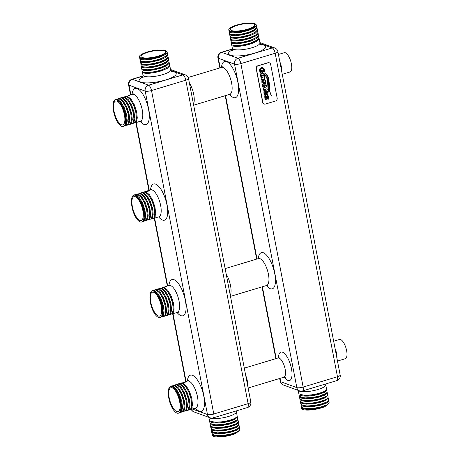<?xml version="1.0" encoding="UTF-8"?>
<svg xmlns="http://www.w3.org/2000/svg" width="460" height="460" viewBox="0 0 460 460"><rect width="100%" height="100%" fill="white"/><g stroke="black" fill="none" stroke-linecap="round" stroke-linejoin="round"><path stroke-width="0.69" d="M179.642 401.62A12.46 4.623 -106.8 0 0 170.821 387.786A12.46 4.623 -106.8 0 0 169.194 397.814A12.46 4.623 -106.8 0 0 178.008 411.648A12.46 4.623 -106.8 0 0 179.642 401.62M178.21 383.922L180.205 383.812L183.707 386.618L187.019 392.242L189.302 399.153L190.009 405.496L189.002 409.544L187.553 410.389M186.576 410.188L186.041 409.906M188.255 409.682L188.755 409.843M187.985 410.32L190.681 409.038L191.688 404.99L190.98 398.647L188.692 391.736L185.535 386.302L181.878 383.306L178.612 383.755M180.717 383.168L182.706 383.059L186.208 385.865L189.52 391.483L191.808 398.4L192.51 404.742L191.504 408.791L190.055 409.636M179.653 412.833L180.671 412.056L181.642 408.704L180.97 401.666L178.687 394.749L175.524 389.315L171.339 386.199A14.07 5.215 -106.8 0 1 180.314 401.867A14.07 5.215 -106.8 0 1 178.474 413.183L179.653 412.833M171.339 386.199C169.383 386.245 168.389 388.32 168.348 392.426C168.222 396.422 169.084 400.735 170.942 405.358A14.07 5.215 -106.8 0 0 178.474 413.183M170.367 386.4L172.695 386.072L176.203 388.878L179.509 394.502L181.798 401.419L182.505 407.755L181.499 411.809L180.05 412.654M180.475 412.58L183.172 411.303L184.184 407.255L183.477 400.913L181.188 393.996L177.876 388.372L174.374 385.566L171.108 386.02M173.207 385.428L175.202 385.319L178.704 388.125L182.011 393.748L184.299 400.666L185.006 407.002L184 411.05L182.551 411.895M182.982 411.827L185.679 410.544L186.685 406.496L185.978 400.16L183.689 393.242L180.377 387.619L176.876 384.813L173.61 385.267M175.708 384.675L177.704 384.566L181.205 387.372L184.517 392.995L186.8 399.907L187.507 406.249L186.501 410.297L185.052 411.142M185.754 410.435L186.254 410.596M185.483 411.073L188.18 409.791L189.186 405.743L188.479 399.406L186.191 392.489L182.879 386.866L179.377 384.06L176.111 384.508M173.512 386.44L173.242 387.044M142.824 210.444A12.46 4.623 -106.8 0 0 134.004 196.61A12.46 4.623 -106.8 0 0 132.376 206.638A12.46 4.623 -106.8 0 0 141.197 220.472A12.46 4.623 -106.8 0 0 142.824 210.444M141.398 192.746L143.388 192.636L146.889 195.442L150.202 201.066L152.49 207.983L153.197 214.32L152.191 218.368L150.742 219.213M149.764 219.012L149.23 218.73M151.443 218.506L151.938 218.667M151.167 219.144L153.864 217.867L154.87 213.82L154.163 207.477L151.88 200.56L148.568 194.936L145.067 192.13L141.801 192.585M143.899 191.992L145.889 191.883L149.396 194.689L152.703 200.313L154.991 207.23L155.698 213.566L154.692 217.614L153.243 218.46M142.836 221.657L143.859 220.88L144.825 217.528L144.158 210.49L141.87 203.579L138.713 198.145L134.521 195.023A14.07 5.215 -106.8 0 1 143.497 210.691A14.07 5.215 -106.8 0 1 141.663 222.013L142.836 221.657M134.521 195.023C132.566 195.069 131.571 197.144 131.537 201.25C131.405 205.252 132.267 209.559 134.124 214.182A14.07 5.215 -106.8 0 0 141.663 222.013M133.555 195.224L135.884 194.902L139.386 197.708L142.698 203.326L144.986 210.243L145.688 216.585L144.681 220.633L143.232 221.478M143.664 221.409L146.36 220.127L147.367 216.079L146.659 209.737L144.371 202.82L141.065 197.202L137.557 194.396L134.291 194.844M136.396 194.252L138.385 194.149L141.887 196.949L145.199 202.572L147.487 209.49L148.195 215.832L147.183 219.88L145.734 220.725M146.165 220.656L148.862 219.374L149.868 215.326L149.161 208.984L146.872 202.066L143.715 196.633L140.064 193.643L136.792 194.091M138.897 193.499L140.886 193.39L144.388 196.196L147.7 201.819L149.989 208.736L150.696 215.079L149.69 219.127L148.241 219.972M148.936 219.265L149.437 219.42M148.666 219.897L151.363 218.621L152.369 214.573L151.662 208.23L149.379 201.313L146.067 195.69L142.565 192.889L139.299 193.338M150.782 302.226A12.46 4.623 73.2 0 1 152.415 292.198A12.46 4.623 73.2 0 1 161.23 306.032A12.46 4.623 73.2 0 1 159.603 316.06A12.46 4.623 73.2 0 1 150.782 302.226M167.636 314.318L168.17 314.6M169.148 314.801L170.597 313.956L171.603 309.908L170.896 303.571L168.607 296.654L165.301 291.03L161.799 288.224L159.804 288.334M160.206 288.173L163.472 287.718L166.974 290.524L170.286 296.148L172.575 303.065L173.282 309.402L172.276 313.45L169.579 314.732M170.344 314.255L169.849 314.094M171.649 314.048L173.098 313.202L174.104 309.154L173.397 302.812L171.114 295.901L167.802 290.277L164.3 287.471L162.305 287.58M152.933 290.611L157.119 293.733L160.275 299.161L162.564 306.078L163.237 313.116L162.265 316.468L160.068 317.601A14.07 5.215 73.2 0 1 152.536 309.77C150.673 305.147 149.81 300.834 149.943 296.838C149.977 292.738 150.972 290.662 152.933 290.611A14.07 5.215 73.2 0 1 161.908 306.279A14.07 5.215 73.2 0 1 160.068 317.601M161.644 317.066L163.093 316.221L164.099 312.173L163.392 305.831L161.103 298.914L157.791 293.29L154.29 290.49L151.961 290.812M152.703 290.433L155.969 289.984L159.47 292.784L162.782 298.408L165.065 305.325L165.772 311.667L164.766 315.715L162.07 316.997M164.145 316.313L165.594 315.468L166.6 311.414L165.893 305.078L163.605 298.16L160.293 292.537L156.791 289.731L154.802 289.84M155.204 289.679L158.47 289.231L161.972 292.031L165.284 297.654L167.566 304.572L168.274 310.914L167.267 314.962L164.571 316.238M166.646 315.554L168.095 314.709L169.102 310.661L168.394 304.324L166.106 297.407L162.8 291.784L159.292 288.978L157.303 289.087M157.705 288.926L160.971 288.472L164.473 291.278L167.785 296.901L170.073 303.818L170.781 310.155L169.769 314.209L167.072 315.485M167.842 315.008L167.348 314.847M155.675 291.214L154.847 291.462L155.106 290.852M333.655 341.228L339.503 339.468A10.051 3.726 73.2 0 1 346.616 350.623A10.051 3.726 73.2 0 1 345.305 358.708L337.479 361.065M278.438 54.47L284.28 52.704A10.051 3.726 73.2 0 1 291.393 63.859A10.051 3.726 73.2 0 1 290.082 71.95L282.256 74.307M158.47 56.051A12.46 3.093 169.1 0 1 141.013 56.505A12.46 3.093 169.1 0 1 148.028 52.244A12.46 3.093 169.1 0 1 165.485 51.79A12.46 3.093 169.1 0 1 158.47 56.051M169.562 64.958L169.717 65.906L167.342 68.298L161.92 70.696C154.014 73.077 147.919 73.841 143.641 72.985L143.468 72.099L144.319 72.341L143.468 72.099C147.752 72.962 153.841 72.197 161.748 69.811L168.147 66.752L169.55 65.027L169.222 62.704L169.205 63.233L166.825 65.619L161.402 68.017L154.399 69.839L147.706 70.656L143.123 70.305L141.852 69.362L141.916 68.891M169.05 62.284L169.222 62.704M141.335 66.688L141.68 68.482L143.025 69.443L147.539 69.77L154.232 68.954L161.236 67.131L166.658 64.739L169.033 62.347L168.711 60.03L168.688 60.553L166.307 62.945L160.891 65.343L153.887 67.16L147.194 67.976L142.612 67.632L141.335 66.688L141.404 66.217M168.532 59.604L168.711 60.03M140.823 64.009L141.168 65.803L142.514 66.769L147.022 67.097L153.715 66.28L160.718 64.457L166.14 62.06L168.515 59.673L168.193 57.35L168.17 57.879L165.795 60.266L160.373 62.663L153.37 64.486L146.677 65.303L142.094 64.952L140.823 64.015L140.886 63.543M168.015 56.931L168.193 57.35M140.306 61.335L140.651 63.129L141.996 64.089L146.504 64.417L153.203 63.601L160.201 61.784L165.623 59.386L168.004 56.994L167.676 54.677L167.658 55.2L165.278 57.592L159.856 59.99L152.858 61.807L146.159 62.623L141.576 62.278L140.306 61.335L140.369 60.864M167.503 54.251L167.676 54.677M139.788 58.661L140.139 60.45L141.484 61.416L145.992 61.743L152.685 60.927L159.689 59.104L165.111 56.706L167.486 54.32L167.164 52.003L167.141 52.526L164.766 54.912L159.344 57.31L152.34 59.133L145.648 59.95L141.065 59.599L139.788 58.661L139.857 58.19M139.432 56.804L139.621 57.776L140.892 58.719L145.475 59.064L152.168 58.247L159.171 56.43L162.673 55.045A14.07 3.49 169.1 0 1 159.148 56.298A14.07 3.49 169.1 0 1 139.432 56.804A14.07 3.49 169.1 0 1 147.349 51.997A14.07 3.49 169.1 0 1 157.579 49.99L164.49 50.295L165.985 51.135L165.353 53.532L164.03 54.475L158.918 56.747L152.323 58.477L146.01 59.259L141.387 58.84M164.49 50.295L165.824 50.721L167.164 52.003M142.358 64.193L141.628 64.785M141.329 58.84L140.599 59.432M239.275 427.294L239.47 428.116L237.003 430.06L231.501 432.015L224.411 433.389L217.632 433.757L212.963 432.963L211.629 431.227M211.623 431.687L211.968 433.481L214.124 435.039L217.977 435.551L224.756 435.177L231.846 433.803L237.348 431.854L239.815 429.91L239.51 427.702M211.111 429.007L211.456 430.801L213.607 432.365L217.459 432.871L224.238 432.503L231.328 431.129L236.837 429.18L238.458 428.208L239.344 426.822L238.999 425.028L236.492 427.386L230.983 429.335L223.893 430.709L217.114 431.077L212.445 430.29L211.117 428.553M238.763 424.614L238.999 425.028M210.594 426.334L210.939 428.128L213.095 429.686L216.942 430.198L223.727 429.824L230.811 428.455L236.319 426.5L237.941 425.534L238.826 424.143L238.481 422.349L235.974 424.706L230.466 426.661L223.382 428.036L216.597 428.404L211.933 427.61L210.599 425.874M238.245 421.941L238.481 422.349M210.076 423.654L210.421 425.448L212.577 427.012L216.43 427.518L223.209 427.15L230.299 425.776L235.808 423.827L237.429 422.855L238.309 421.469L237.964 419.675L235.457 422.033L229.954 423.982L222.864 425.356L216.085 425.724L211.416 424.936L210.082 423.2M237.728 419.261L237.964 419.675M208.863 417.335L209.909 422.774L212.06 424.333L215.912 424.844L222.692 424.476L229.781 423.102L236.911 420.181L237.751 419.204L237.452 416.996L234.945 419.359L229.436 421.308C221.444 423.246 215.268 423.562 210.898 422.257L210.732 421.377L215.401 422.165L222.18 421.797L229.264 420.423L234.772 418.473L237.239 416.53L236.423 411.66A14.07 3.49 169.1 0 1 228.505 416.467A14.07 3.49 169.1 0 1 208.972 417.375M237.216 416.587L237.452 416.996M212.14 434.361L213.474 435.637L218.143 436.431L224.923 436.063L235.566 433.573A14.07 3.49 169.1 0 1 232.041 434.821A14.07 3.49 169.1 0 1 212.324 435.332L212.146 433.906M247.831 29.124A12.46 3.093 169.1 0 1 230.368 29.572A12.46 3.093 169.1 0 1 237.383 25.311A12.46 3.093 169.1 0 1 254.84 24.863A12.46 3.093 169.1 0 1 247.831 29.124M258.917 38.03L259.072 38.979L256.697 41.365L251.275 43.763C243.369 46.149 237.274 46.914 232.996 46.052L232.823 45.172L233.674 45.413L232.823 45.172C237.107 46.029 243.202 45.264 251.102 42.883L257.502 39.819L258.905 38.094L258.577 35.776L258.56 36.3L256.18 38.692L250.757 41.089L243.76 42.907L237.061 43.723L232.478 43.378L231.207 42.435L231.271 41.963M258.405 35.351L258.577 35.776M230.69 39.761L231.041 41.55L232.38 42.515L236.894 42.843L243.587 42.027L250.591 40.204L256.013 37.806L258.388 35.42L258.066 33.097L258.043 33.626L255.668 36.012L250.246 38.41L243.242 40.233L236.549 41.049L231.966 40.698L230.69 39.761L230.759 39.29M257.887 32.677L258.066 33.097M230.178 37.082L230.523 38.876L231.869 39.836L236.377 40.164L243.07 39.347L250.073 37.53L255.495 35.133L257.87 32.74L257.548 30.423L257.525 30.946L255.15 33.338L249.728 35.736L242.725 37.553L236.032 38.37L231.449 38.025L230.178 37.082L230.242 36.61M257.37 29.998L257.548 30.423M229.661 34.408L230.006 36.196L231.351 37.162L235.859 37.49L242.558 36.673L249.556 34.851L254.978 32.453L257.358 30.067L257.031 27.749L257.013 28.273L254.633 30.665L249.211 33.057L242.213 34.879L235.514 35.696L230.931 35.345L229.661 34.408L229.724 33.937M256.858 27.324L257.031 27.749M229.149 31.728L229.494 33.522L230.839 34.488L235.347 34.81L242.04 33.994L249.044 32.177L254.466 29.779L256.841 27.387L256.519 25.07L256.496 25.593L254.121 27.985L248.699 30.383L241.695 32.2L235.002 33.017L230.42 32.671L229.149 31.728L229.212 31.257M228.792 29.877L228.976 30.849L230.247 31.786L234.83 32.137L241.523 31.32L248.526 29.497L252.028 28.117A14.07 3.49 169.1 0 1 248.503 29.365A14.07 3.49 169.1 0 1 228.792 29.877A14.07 3.49 169.1 0 1 236.704 25.07A14.07 3.49 169.1 0 1 246.934 23.063L253.845 23.362L255.34 24.202L254.708 26.605L253.385 27.548L248.273 29.819L241.678 31.544L235.365 32.326L230.742 31.912M253.845 23.362L255.179 23.793L256.519 25.07M231.713 37.266L230.983 37.858M230.684 31.912L229.954 32.505M328.63 400.361L328.825 401.189L326.358 403.132L320.856 405.082L313.766 406.456L306.987 406.824L302.318 406.036L300.984 404.3M300.978 404.754L301.323 406.548L303.479 408.112L307.332 408.618L314.111 408.25L321.201 406.876L326.709 404.926L329.17 402.983L328.865 400.775M300.466 402.08L300.811 403.874L302.962 405.433L306.814 405.944L313.593 405.576L320.683 404.202L326.192 402.247L327.813 401.281L328.699 399.889L328.354 398.096L325.847 400.459L320.338 402.408L313.248 403.782L306.469 404.15L301.8 403.357L300.472 401.62M328.118 397.687L328.354 398.096M299.949 399.401L300.294 401.195L302.45 402.759L306.297 403.265L313.082 402.897L320.166 401.522L325.674 399.573L327.301 398.601L328.181 397.216L327.836 395.422L325.329 397.779L319.821 399.728L312.737 401.103L305.952 401.476L301.288 400.683L299.954 398.947M327.6 395.008L327.836 395.422M299.431 396.727L299.782 398.521L301.933 400.079L305.785 400.591L312.564 400.223L319.654 398.849L325.162 396.894L326.784 395.928L327.664 394.536L327.319 392.742L324.817 395.105L319.309 397.055L312.219 398.429L305.44 398.797L300.771 398.003L299.437 396.267M327.083 392.334L327.319 392.742M298.218 390.402L299.264 395.841L301.415 397.405L305.267 397.911L312.047 397.543L319.136 396.169L326.266 393.248L327.106 392.276L326.807 390.068L324.3 392.426L318.791 394.375C310.799 396.319 304.623 396.635 300.253 395.33L300.087 394.444L304.756 395.238L311.535 394.87L318.619 393.495L324.127 391.546L326.594 389.597L325.778 384.727A14.07 3.49 169.1 0 1 317.86 389.539A14.07 3.49 169.1 0 1 298.327 390.442M326.571 389.654L326.807 390.068M301.495 407.433L302.835 408.71L307.498 409.503L314.284 409.135L324.921 406.64A14.07 3.49 169.1 0 1 321.396 407.893A14.07 3.49 169.1 0 1 301.679 408.399L301.501 406.973M113.971 111.05A12.46 4.623 73.2 0 1 115.598 101.022A12.46 4.623 73.2 0 1 124.418 114.856A12.46 4.623 73.2 0 1 122.791 124.884A12.46 4.623 73.2 0 1 113.971 111.05M130.824 123.142L131.359 123.424M132.33 123.631L133.779 122.785L134.791 118.737L134.084 112.395L131.796 105.478L128.484 99.854L124.982 97.054L122.992 97.158M123.389 96.997L126.661 96.548L130.163 99.348L133.469 104.972L135.757 111.889L136.465 118.231L135.458 122.279L132.762 123.562M133.532 123.079L133.032 122.923M134.837 122.877L136.286 122.032L137.293 117.978L136.585 111.642L134.297 104.725L130.985 99.101L127.483 96.295L125.494 96.404M116.115 99.435L120.301 102.557L123.464 107.991L125.752 114.908L126.419 121.946L125.453 125.292L123.251 126.425A14.07 5.215 73.2 0 1 115.719 118.599C113.861 113.971 112.999 109.658 113.131 105.668C113.166 101.562 114.16 99.486 116.115 99.435A14.07 5.215 73.2 0 1 125.091 115.103A14.07 5.215 73.2 0 1 123.251 126.425M124.827 125.89L126.276 125.045L127.282 120.997L126.575 114.655L124.292 107.738L120.98 102.12L117.478 99.314L115.144 99.636M115.885 99.256L119.151 98.808L122.653 101.614L125.965 107.237L128.254 114.149L128.961 120.491L127.955 124.539L125.258 125.821M127.328 125.137L128.777 124.292L129.783 120.244L129.076 113.902L126.793 106.984L123.481 101.367L119.979 98.561L117.99 98.67M118.387 98.503L121.653 98.055L125.16 100.861L128.466 106.478L130.755 113.396L131.462 119.738L130.456 123.786L127.759 125.068M129.829 124.384L131.278 123.539L132.284 119.491L131.583 113.148L129.294 106.231L125.982 100.608L122.481 97.807L120.491 97.917M120.888 97.75L124.154 97.301L127.811 100.291L130.968 105.725L133.256 112.642L133.963 118.985L132.957 123.033L130.26 124.315M131.031 123.832L130.531 123.677M118.024 100.28L118.289 99.676M264.092 103.977A2.409 2.156 -70 0 1 262.689 102.333L256.208 68.684A2.409 2.156 -70 0 1 257.911 65.745L267.921 62.727A2.409 2.156 -70 0 1 269.272 62.79M125.896 96.243L129.162 95.789L129.984 95.542L127.995 95.651M324.921 406.64L328.722 403.615M252.028 28.117L254.708 26.605M232.996 46.052L233.628 45.396M255.444 29.112L253.903 30.222L248.791 32.493L242.19 34.224L235.882 35.006L231.259 34.586M255.955 31.792L249.308 35.173L242.707 36.898L236.4 37.68L231.351 37.162M256.473 34.465L254.932 35.575L249.82 37.846L243.219 39.577L236.911 40.359L231.869 39.836M256.99 37.145L250.338 40.52L243.737 42.251L237.429 43.033L232.38 42.515M257.502 39.819L255.961 40.928L250.849 43.2L244.254 44.93L237.941 45.712L233.674 45.413M267.76 98.934L268.692 99.044L268.686 96.951L268.209 95.784L267.156 95.502L266.374 96.249L266.208 99.015L265.541 98.101L265.794 96.266L264.776 96.232L264.856 98.313L265.454 99.647L266.466 99.929L267.254 99.124L267.404 96.318L268.071 97.186L267.76 98.946L268.732 99.165L268.755 96.974L267.8 95.502M265.385 99.624L266.397 99.9L266.932 99.555L267.139 96.548L267.858 96.594M265.454 99.647L265.863 99.923M266.208 99.015L265.472 98.072L265.684 96.353M266.886 94.403L267.818 94.507L267.812 92.414L267.335 91.247L266.282 90.965L265.506 91.718L265.334 94.484L264.667 93.564L264.92 91.73L263.908 91.695L263.988 93.777L264.58 95.111L265.592 95.392L266.38 94.593L266.53 91.781L267.197 92.65L266.886 94.409L267.858 94.633L267.881 92.437L266.926 90.965M264.511 95.088L265.529 95.37L266.058 95.019L266.265 92.017L266.984 92.057M264.58 95.111L264.989 95.387M265.334 94.484L264.598 93.541L264.908 91.833M263.896 90.516L267.329 90.028L267.07 88.682L264.465 89.654L263.77 88.745L264.063 87.538L266.731 86.917L266.455 85.491L263.436 86.779L263.028 87.457L263.051 88.918L263.977 90.551M263.827 90.488L267.111 89.901M264.465 89.654L263.701 88.722L263.758 87.802L266.512 86.79M264.494 85.232L265.259 85.284L266.047 84.588L265.518 80.615L261.752 81.748L262.027 83.174L263.528 82.478L263.712 83.444L262.309 84.64L262.637 86.33L263.959 84.479L264.627 85.295M262.142 81.874L261.78 81.696M261.935 80.391L263.517 80.563L264.391 80.109L265.029 79.005L264.517 75.428L260.757 76.567L261.493 79.833L262.298 80.586M261.142 76.693L260.78 76.515M264.287 74.75L264.109 73.301L260.343 74.434L260.619 75.86L264.287 74.75M260.613 75.814L264.166 74.6M260.734 74.56L260.371 74.382M260.642 71.651L260.55 69.408L261.613 68.494L262.936 68.707L263.58 69.857L263.212 71.783L264.419 72.025L264.362 69.65L262.763 67.401L261.406 67.401L259.739 68.902L259.601 71.001L260.866 73.485L262.493 72.996L262.188 70.23L261.113 70.552L261.636 72.07L261.01 72.26L260.331 70.851L260.486 69.385L261.55 68.471L262.867 68.678M260.837 73.45L262.263 72.875M262.528 68.488L262.936 68.707M265.138 74.773L267.427 79.609L267.938 87.59L269.054 92.914L268.226 87.912L267.731 79.344L265.15 74.715M269.008 92.937L268.163 87.889L267.662 79.321L265.109 74.698M264.948 73.163C266.231 74.025 267.375 75.992 268.387 79.068L269.037 89.539L271.526 95.979C270.106 93.075 269.405 90.907 269.428 89.476L269.411 84.151L268.554 78.361C267.812 75.917 266.627 74.163 264.994 73.088L264.971 73.077M271.48 96.013L271.463 95.95C270.043 93.046 269.341 90.884 269.359 89.453L269.347 84.128L268.554 78.361M256.375 68.747L262.855 102.39A2.409 2.156 110 0 0 265.443 104.04L275.448 101.022A2.409 2.156 110 0 0 277.156 98.084L270.675 64.434A2.409 2.156 110 0 0 268.088 62.79L258.077 65.803A2.409 2.156 110 0 0 256.375 68.747L256.208 68.684M268.485 78.338C267.743 75.894 266.558 74.135 264.925 73.065M263.212 71.771L264.419 72.025M264.385 71.886L264.362 71.38M264.293 71.357L264.293 69.621L262.729 67.39M262.424 72.973L262.056 70.489M260.573 71.628L261.01 72.26M264.316 74.698L264.051 73.318M261.872 80.368L263.448 80.54L264.327 80.086L264.96 78.982L264.46 75.451M261.602 77.527L262.367 79.522L263.327 79.586L264.31 78.499L264.069 76.831L261.602 77.527L262.499 79.586M264.069 76.831L261.671 77.556M262.666 86.279L263.959 84.479M264.425 85.209L265.196 85.261L266.047 84.588M265.978 84.565L265.46 80.632M262.114 82.915L263.528 82.478M265.063 82.012L264.143 82.248L264.586 84.168L265.058 84.306L265.357 84.048L265.063 82.012L264.212 82.271L264.655 84.191L265.058 84.306M267.266 89.999L267.013 88.699M266.662 86.894L266.397 85.508M267.272 91.224L266.898 90.953M265.265 94.455L264.822 94.196L265.265 94.455M266.461 91.758L266.915 92.034L266.461 91.758M268.145 95.76L267.766 95.49M266.139 98.992L265.696 98.727L266.139 98.992M267.335 96.295L267.789 96.571L267.335 96.295M300.253 395.33L300.886 394.668M327.974 404.208L326.14 405.369L320.948 407.192L314.26 408.48L307.866 408.813L303.479 408.112M327.457 401.534L325.628 402.69L320.43 404.518L313.749 405.8L307.349 406.14L302.962 405.433M327.301 398.601L325.111 400.016L319.918 401.839L313.231 403.127L306.837 403.46L302.45 402.759M326.784 395.928L324.593 397.336L319.401 399.165L312.714 400.447L306.32 400.786L301.933 400.079M326.266 393.248L324.082 394.663L318.884 396.491L312.202 397.773L305.802 398.107L301.415 397.405M325.755 390.574L323.564 391.989L318.372 393.812L311.684 395.094L305.291 395.433L300.903 394.732M235.566 433.573L239.367 430.548M162.673 55.045L165.353 53.532M143.641 72.985L144.267 72.323M166.089 56.045L159.436 59.426L152.835 61.151L146.527 61.933L141.904 61.519M166.6 58.719L165.059 59.829L159.953 62.1L153.352 63.831L147.039 64.613L141.996 64.089M167.118 61.398L160.465 64.774L153.864 66.504L147.556 67.286L142.514 66.769M167.636 64.072L166.089 65.182L160.983 67.453L154.382 69.184L148.074 69.966L143.025 69.443M168.147 66.752L161.494 70.127L154.899 71.858L148.586 72.64L144.319 72.341M210.898 422.257L211.531 421.601M238.619 431.141L236.785 432.296L231.593 434.125L224.905 435.407L218.511 435.741L214.124 435.039M238.102 428.461L236.273 429.623L231.075 431.445L224.388 432.728L217.994 433.067L213.607 432.365M237.941 425.534L235.756 426.943L230.564 428.772L223.876 430.054L217.482 430.387L213.095 429.686M237.429 422.855L235.238 424.269L230.046 426.092L223.359 427.38L216.965 427.714L212.577 427.012M236.911 420.181L234.726 421.59L229.528 423.418L222.847 424.701L216.447 425.04L212.06 424.333M236.4 417.502L234.209 418.916L229.017 420.745L222.329 422.027L215.935 422.36L211.548 421.659M162.708 287.414L165.974 286.965L166.802 286.718L164.806 286.827M146.401 191.239L148.396 191.13L147.568 191.377L144.302 191.831M120.301 102.557L123.659 108.14L125.827 114.661L126.442 121.624M122.998 102.057L126.161 107.387L128.328 113.902L128.921 121.193M125.31 101.05L128.662 106.634L130.83 113.148L131.445 120.117M127.811 100.291L131.163 105.88L133.331 112.395L133.946 119.358M131.606 122.981L130.945 122.843M130.312 99.538L133.665 105.127L135.832 111.642L136.43 118.927M134.113 122.228L133.446 122.09M183.218 382.415L185.208 382.306L184.38 382.553L181.113 383.002M138.713 198.145L142.065 203.728L144.233 210.243L144.848 217.212M141.404 197.645L144.566 202.975L146.734 209.49L147.327 216.775M143.715 196.633L147.068 202.222L149.236 208.736L149.851 215.7M146.217 195.88L149.569 201.468L151.742 207.983L152.352 214.946M150.017 218.563L149.35 218.431M148.718 195.126L152.076 200.709L154.244 207.23L154.836 214.515M152.519 217.81L151.852 217.678M157.119 293.733L160.471 299.316L162.639 305.831L163.254 312.8M159.815 293.227L162.972 298.563L165.146 305.078L165.738 312.363M162.121 292.221L165.479 297.804L167.647 304.324L168.262 311.288M164.623 291.467L167.98 297.051L170.148 303.571L170.763 310.534M168.423 314.151L167.762 314.019M167.124 290.714L170.482 296.297L172.649 302.818L173.242 310.103M170.924 313.398L170.263 313.266M175.524 389.315L178.882 394.904L181.05 401.419L181.665 408.382M178.221 388.815L181.384 394.145L183.552 400.666L184.144 407.951M180.527 387.809L183.885 393.392L186.053 399.912L186.668 406.876M183.028 387.055L186.386 392.639L188.554 399.159L189.169 406.122M186.829 409.739L186.168 409.607M185.535 386.302L188.887 391.885L191.055 398.4L191.647 405.691M189.33 408.986L188.669 408.854M233.668 49.582L231.817 50.755C232.219 50.381 232.392 49.536 232.323 48.231A14.07 3.49 -10.9 0 0 233.628 49.341A14.07 3.49 -10.9 0 0 252.034 47.719A14.07 3.49 -10.9 0 0 259.952 42.912L259.095 38.45M260.665 44.459A18.894 4.692 169.1 0 1 263.821 45.097A18.894 4.692 169.1 0 1 254.943 53.044A18.894 4.692 169.1 0 1 230.224 55.223A18.894 4.692 169.1 0 1 232.237 49.939M144.313 76.509L142.462 77.688C142.864 77.309 143.037 76.469 142.968 75.158A14.07 3.49 -10.9 0 0 144.273 76.268A14.07 3.49 -10.9 0 0 162.679 74.646A14.07 3.49 -10.9 0 0 170.597 69.839L169.74 65.383M171.31 71.392A18.894 4.692 169.1 0 1 174.466 72.025A18.894 4.692 169.1 0 1 165.589 79.977A18.894 4.692 169.1 0 1 140.869 82.15A18.894 4.692 169.1 0 1 142.882 76.866M258.273 258.612A18.894 7.003 73.2 0 1 265.713 254.299A18.894 7.003 73.2 0 1 274.729 273.619A18.894 7.003 73.2 0 1 266.392 285.556M230.477 296.378L266.582 285.499A14.07 5.215 -106.8 0 0 268.416 274.177A14.07 5.215 -106.8 0 0 258.462 258.56L259.359 257.997M278.426 357.84A14.869 5.514 73.2 0 1 284.033 353.107A14.869 5.514 73.2 0 1 291.45 368.592A14.869 5.514 73.2 0 1 290.628 379.787A14.869 5.514 73.2 0 1 284.245 377.142M248.124 387.998L283.826 377.234A10.051 3.726 -106.8 0 0 285.137 369.15A10.051 3.726 -106.8 0 0 278.03 357.995L279.318 357.098M221.461 67.442A18.894 7.003 73.2 0 1 228.896 63.123A18.894 7.003 73.2 0 1 237.912 82.449A18.894 7.003 73.2 0 1 229.58 94.38M193.666 105.202L229.764 94.323A14.07 5.215 -106.8 0 0 231.604 83.001A14.07 5.215 -106.8 0 0 221.645 67.384L222.542 66.826M335.058 348.49A10.051 3.726 73.2 0 1 336.611 353.636A10.051 3.726 73.2 0 1 336.956 358.346M279.835 61.732A10.051 3.726 73.2 0 1 281.388 66.878A10.051 3.726 73.2 0 1 281.733 71.587M187.323 381.133A18.894 7.003 73.2 0 1 194.764 376.815A18.894 7.003 73.2 0 1 203.78 396.14A18.894 7.003 73.2 0 1 195.442 408.072M190.486 409.567L195.632 408.014A14.07 5.215 -106.8 0 0 197.466 396.692A14.07 5.215 -106.8 0 0 187.513 381.075L188.41 380.518M150.512 189.957A18.894 7.003 73.2 0 1 157.952 185.644A18.894 7.003 73.2 0 1 166.968 204.964A18.894 7.003 73.2 0 1 158.631 216.896M153.669 218.391L158.815 216.838A14.07 5.215 -106.8 0 0 160.655 205.522A14.07 5.215 -106.8 0 0 150.696 189.899L151.593 189.342M168.918 285.545A18.894 7.003 73.2 0 1 176.358 281.233A18.894 7.003 73.2 0 1 185.374 300.553A18.894 7.003 73.2 0 1 177.037 312.484M172.08 313.979L177.227 312.426A14.07 5.215 -106.8 0 0 179.061 301.11A14.07 5.215 -106.8 0 0 169.107 285.487L170.005 284.93M132.1 94.369A18.894 7.003 73.2 0 1 139.541 90.056A18.894 7.003 73.2 0 1 148.557 109.376A18.894 7.003 73.2 0 1 140.225 121.308M135.263 122.803L140.409 121.256A14.07 5.215 -106.8 0 0 142.249 109.934A14.07 5.215 -106.8 0 0 132.29 94.311L133.187 93.754M226.205 274.177A14.07 5.215 73.2 0 1 230.529 285.597A14.07 5.215 73.2 0 1 230.282 295.343M245.703 375.423A10.051 3.726 73.2 0 1 247.25 380.57A10.051 3.726 73.2 0 1 247.601 385.273M189.393 83.007A14.07 5.215 73.2 0 1 193.717 94.421A14.07 5.215 73.2 0 1 193.464 104.173M280.019 378.384L280.663 381.725L296.838 387.625L234.548 64.158A4.824 1.196 169.1 0 0 240.862 63.601L303.151 387.067L337.462 376.728L275.172 53.262L240.862 63.601A4.824 1.788 -106.8 0 0 237.952 58.276L272.268 47.938L260.124 43.51M232.38 49.185L221.777 52.382L237.952 58.276A4.824 4.318 -70 0 0 234.548 64.158L218.373 58.259L220.213 67.816M225.561 95.594L257.025 258.991M262.373 286.764L276.195 358.547M143.025 76.113L132.422 79.31L148.597 85.203L182.913 74.865L170.769 70.438M192.297 409.02L207.483 414.552L145.193 91.086L129.018 85.192L130.858 94.748M136.206 122.521L149.264 190.331M154.612 218.109L167.67 285.919M173.017 313.697L186.076 381.507M185.817 80.189L151.507 90.534L213.796 414L248.107 403.656L185.817 80.189A4.824 1.196 -10.9 0 0 188.531 78.539A4.824 4.824 0 0 0 185.449 74.922A4.824 4.318 -70 0 0 182.913 74.865A4.824 1.788 -106.8 0 1 185.817 80.189M250.821 402.005A4.824 1.196 169.1 0 1 248.107 403.656A4.824 1.788 -106.8 0 1 247.474 407.537A4.824 4.824 0 0 0 250.821 402.005L188.531 78.539M151.507 90.534A4.824 1.788 -106.8 0 0 148.597 85.203A4.824 4.318 -70 0 0 145.193 91.086A4.824 1.196 -10.9 0 0 151.507 90.534M213.796 414A4.824 1.196 169.1 0 1 207.483 414.552A4.824 4.318 -70 0 0 210.122 417.795A4.824 4.824 0 0 0 213.164 417.881A4.824 1.788 -106.8 0 0 213.796 414M131.916 79.281A4.824 4.824 0 0 0 128.57 84.812A4.824 1.196 169.1 0 0 129.018 85.192A4.824 4.318 -70 0 1 132.422 79.31A4.824 1.788 -106.8 0 0 131.916 79.281L143.031 75.929M191.199 409.348A4.824 4.824 0 0 0 193.942 411.895A4.824 4.318 -70 0 1 191.469 409.268M272.268 47.938A4.824 1.788 73.2 0 1 275.172 53.262A4.824 1.196 169.1 0 0 277.886 51.612A4.824 4.824 0 0 0 274.804 47.989A4.824 4.318 -70 0 0 272.268 47.938M221.271 52.348A4.824 4.824 0 0 0 217.925 57.879A4.824 1.196 169.1 0 0 218.373 58.259A4.824 4.318 -70 0 1 221.777 52.382A4.824 1.788 -106.8 0 0 221.271 52.348L232.386 49.001M303.151 387.067A4.824 1.196 169.1 0 1 296.838 387.625A4.824 4.318 -70 0 0 299.477 390.862A4.824 4.824 0 0 0 302.519 390.948A4.824 1.788 -106.8 0 0 303.151 387.067M337.462 376.728A4.824 1.788 73.2 0 1 336.829 380.61A4.824 4.824 0 0 0 340.176 375.078A4.824 1.196 169.1 0 1 337.462 376.728M280.215 381.346A4.824 4.824 0 0 0 283.297 384.968A4.824 4.318 -70 0 1 280.663 381.725A4.824 1.196 169.1 0 1 280.215 381.346L279.663 378.494M173.259 387.05L174.081 386.803M136.442 195.88L137.27 195.626M142.669 65.096L142.502 64.233M142.151 62.416L141.985 61.559M141.634 59.742L141.467 58.857M142.968 75.158L141.852 69.362M232.024 38.163L231.857 37.306M231.506 35.489L231.34 34.627M230.995 32.809L230.822 31.93M232.323 48.231L231.207 42.435M118.036 100.291L118.858 100.038M188.192 77.47L221.645 67.384M128.398 95.49L132.29 94.311M126.092 123.889L126.92 123.642M128.593 123.136L129.421 122.889M131.094 122.383L131.922 122.13M136.102 120.871L136.925 120.623M230.839 34.488L231.616 34.707M230.322 31.809L231.098 32.027M327.813 401.281L327.175 401.77M328.331 403.955L327.692 404.449M141.484 61.416L142.261 61.634M140.967 58.742L141.743 58.96M238.458 428.208L237.82 428.703M238.976 430.888L238.332 431.376M244.3 368.155L278.03 357.995M165.209 286.661L169.107 285.487M162.909 315.065L163.731 314.812M165.41 314.306L166.232 314.059M167.911 313.553L168.739 313.306M172.914 312.047L173.742 311.799M225.13 268.605L258.462 258.56M146.803 191.072L150.696 189.899M144.498 219.477L145.326 219.23M147.004 218.724L147.827 218.471M149.506 217.971L150.328 217.718M154.508 216.459L155.336 216.211M126.471 121.325L126.419 121.946M123.188 102.292L122.803 101.804M131.474 119.813L131.422 120.434M133.975 119.059L133.923 119.68M183.615 382.248L187.513 381.075M181.315 410.648L182.143 410.4M183.816 409.894L184.644 409.647M186.317 409.141L187.145 408.894M191.32 407.635L192.148 407.387M144.877 216.907L144.825 217.528M141.594 197.88L141.214 197.392M149.88 215.401L149.833 216.022M152.381 214.647L152.335 215.268M163.283 312.495L163.237 313.116M160.005 293.468L159.62 292.974M168.285 310.989L168.239 311.61M170.786 310.235L170.74 310.856M181.689 408.083L181.642 408.704M178.411 389.056L178.026 388.562M186.697 406.577L186.645 407.198M189.198 405.823L189.146 406.444M170.528 69.483L185.449 74.922M213.164 417.881L247.474 407.537M193.942 411.895L210.122 417.795M185.725 381.616L172.667 313.8M167.319 286.028L154.261 218.212M148.908 190.44L135.849 122.63M130.502 94.852L128.57 84.812M141.467 121.227L140.409 121.256M178.279 312.397L177.227 312.426M159.873 216.809L158.815 216.838M196.69 407.985L195.632 408.014M236.423 411.66L236.354 410.889M302.519 390.948L336.829 380.61M340.176 375.078L277.886 51.612M259.883 42.556L274.804 47.989M275.845 358.65L262.022 286.873M256.674 259.095L225.204 95.697M219.857 67.925L217.925 57.879M283.297 384.968L299.477 390.862M325.778 384.727L325.714 383.962M230.822 94.294L229.764 94.323M285.395 377.269L283.826 377.234M267.639 285.47L266.582 285.499M170.597 69.839C171.022 71.076 171.494 71.794 172.005 71.996L171.931 71.967M259.952 42.912C260.377 44.148 260.849 44.867 261.361 45.068L261.286 45.04"/></g></svg>
